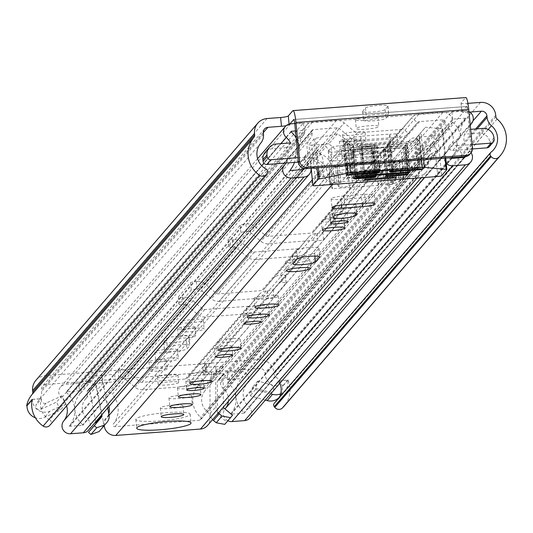 <?xml version="1.0" encoding="UTF-8"?>
<svg xmlns="http://www.w3.org/2000/svg" width="533" height="533" viewBox="0 0 533 533"><rect width="100%" height="100%" fill="white"/><g stroke="black" fill="none" stroke-linecap="round" stroke-linejoin="round"><path stroke-width="0.4" stroke-dasharray="2.67 2" d="M266.92 173.551L50.522 424.328A5.15 5.044 -139.2 0 1 49.889 425.254M366.078 129.193A11.333 1.592 174.5 0 0 378.843 126.381A11.333 1.592 174.5 0 0 369.049 125.741A11.333 1.592 174.5 0 0 356.284 128.553A11.333 1.592 174.5 0 0 366.078 129.193M365.225 120.391A11.333 1.592 174.5 0 0 377.997 117.58A11.333 1.592 174.5 0 0 368.203 116.947A11.333 1.592 174.5 0 0 355.438 119.752A11.333 1.592 174.5 0 0 365.225 120.391M357.623 148.347A8.755 1.233 174.5 0 0 357.696 148.161A8.755 1.233 174.5 0 0 349.501 147.721A8.755 1.233 174.5 0 0 340.34 149.653A8.755 1.233 174.5 0 0 340.267 149.84A8.755 1.233 174.5 0 0 348.462 150.279A8.755 1.233 174.5 0 0 357.623 148.347M356.777 139.553A8.755 1.233 174.5 0 0 356.85 139.366A8.755 1.233 174.5 0 0 348.655 138.92A8.755 1.233 174.5 0 0 339.494 140.859A8.755 1.233 174.5 0 0 339.421 141.045A8.755 1.233 174.5 0 0 347.616 141.485A8.755 1.233 174.5 0 0 356.777 139.553M365.891 141.518A11.333 1.592 174.5 0 0 365.984 141.278A11.333 1.592 174.5 0 0 355.378 140.705A11.333 1.592 174.5 0 0 343.532 143.204A11.333 1.592 174.5 0 0 343.432 143.45A11.333 1.592 174.5 0 0 354.039 144.023A11.333 1.592 174.5 0 0 365.891 141.518M365.045 132.724A11.333 1.592 174.5 0 0 365.138 132.477A11.333 1.592 174.5 0 0 354.532 131.904A11.333 1.592 174.5 0 0 342.679 134.409A11.333 1.592 174.5 0 0 342.586 134.649A11.333 1.592 174.5 0 0 353.192 135.222A11.333 1.592 174.5 0 0 365.045 132.724M204.019 329.108A11.333 1.592 174.5 0 0 204.119 328.868A11.333 1.592 174.5 0 0 193.512 328.295A11.333 1.592 174.5 0 0 181.66 330.793A11.333 1.592 174.5 0 0 181.56 331.04A11.333 1.592 174.5 0 0 192.173 331.606A11.333 1.592 174.5 0 0 204.019 329.108M203.173 320.306A11.333 1.592 174.5 0 0 203.273 320.066A11.333 1.592 174.5 0 0 192.666 319.494A11.333 1.592 174.5 0 0 180.814 321.999A11.333 1.592 174.5 0 0 180.714 322.238A11.333 1.592 174.5 0 0 191.32 322.811A11.333 1.592 174.5 0 0 203.173 320.306M195.751 335.937A8.755 1.233 174.5 0 0 195.824 335.75A8.755 1.233 174.5 0 0 187.629 335.304A8.755 1.233 174.5 0 0 178.475 337.242A8.755 1.233 174.5 0 0 178.395 337.429A8.755 1.233 174.5 0 0 186.597 337.869A8.755 1.233 174.5 0 0 195.751 335.937M194.905 327.135A8.755 1.233 174.5 0 0 194.978 326.949A8.755 1.233 174.5 0 0 186.783 326.509A8.755 1.233 174.5 0 0 177.629 328.441A8.755 1.233 174.5 0 0 177.549 328.628A8.755 1.233 174.5 0 0 185.751 329.074A8.755 1.233 174.5 0 0 194.905 327.135M178.269 358.949A11.333 1.592 174.5 0 0 178.368 358.709A11.333 1.592 174.5 0 0 167.755 358.136A11.333 1.592 174.5 0 0 155.909 360.641A11.333 1.592 174.5 0 0 155.809 360.881A11.333 1.592 174.5 0 0 166.416 361.454A11.333 1.592 174.5 0 0 178.269 358.949M177.422 350.154A11.333 1.592 174.5 0 0 177.516 349.915A11.333 1.592 174.5 0 0 166.909 349.342A11.333 1.592 174.5 0 0 155.063 351.84A11.333 1.592 174.5 0 0 154.963 352.086A11.333 1.592 174.5 0 0 165.57 352.659A11.333 1.592 174.5 0 0 177.422 350.154M167.115 369.129A8.755 1.233 174.5 0 0 167.189 368.936A8.755 1.233 174.5 0 0 158.994 368.496A8.755 1.233 174.5 0 0 149.833 370.428A8.755 1.233 174.5 0 0 149.76 370.615A8.755 1.233 174.5 0 0 157.955 371.061A8.755 1.233 174.5 0 0 167.115 369.129M166.263 360.328A8.755 1.233 174.5 0 0 166.343 360.141A8.755 1.233 174.5 0 0 158.141 359.702A8.755 1.233 174.5 0 0 148.987 361.634A8.755 1.233 174.5 0 0 148.914 361.82A8.755 1.233 174.5 0 0 157.108 362.26A8.755 1.233 174.5 0 0 166.263 360.328M265.367 400.076L250.164 395.779L252.415 387.298L269.431 392.108A3.431 3.365 40.8 0 0 273.202 387.131A17.169 16.816 40.8 0 0 269.551 382.854A12.359 12.106 -139.2 0 1 265.181 374.539L265.034 373.047A5.15 5.044 40.8 0 0 259.464 368.356L46.025 384.473A5.15 5.044 40.8 0 0 41.434 389.936L41.574 391.422A12.359 12.106 -139.2 0 1 38.856 400.276A17.169 16.816 40.8 0 0 36.077 405.033A3.431 3.365 40.8 0 0 40.741 409.377L56.598 402.082L60.436 410.104L44.585 417.399A12.359 12.106 -139.2 0 1 35.378 417.792M270.784 393.807L255.574 389.51L257.825 381.022L274.841 385.832A3.431 3.365 40.8 0 0 278.612 380.862L287.673 380.176A12.359 12.106 -139.2 0 1 280.678 393.834M287.673 380.176L282.263 386.445A12.359 12.106 -139.2 0 1 279.419 397.178M32.426 399.45L41.487 398.764A3.431 3.365 40.8 0 0 46.158 403.101L62.008 395.806L65.852 403.834L49.995 411.123A12.359 12.106 -139.2 0 1 32.426 399.45L32.053 399.883M279.265 397.491A17.169 16.816 -139.2 0 1 277.187 400.53A17.169 16.816 -139.2 0 1 274.762 402.815L491.08 152.098M50.522 424.328L267.333 172.765M266.167 169.081L49.682 419.811A17.169 16.816 -139.2 0 1 41.581 398.657L36.077 405.033M363.579 119.972A11.333 1.592 174.5 0 0 363.479 120.218A11.333 1.592 174.5 0 0 374.086 120.791A11.333 1.592 174.5 0 0 385.939 118.286L388.69 115.095A11.333 1.592 174.5 0 0 388.784 114.855A11.333 1.592 174.5 0 0 378.177 114.282A11.333 1.592 174.5 0 0 366.331 116.787L363.579 119.972L362.733 111.177A11.333 1.592 174.5 0 0 362.633 111.417A11.333 1.592 174.5 0 0 373.24 111.99A11.333 1.592 174.5 0 0 385.093 109.485L387.844 106.3A11.333 1.592 174.5 0 0 387.937 106.06A11.333 1.592 174.5 0 0 377.331 105.487A11.333 1.592 174.5 0 0 365.478 107.986L362.733 111.177M354.318 154.923A11.333 1.592 174.5 0 0 354.418 154.683A11.333 1.592 174.5 0 0 343.812 154.11A11.333 1.592 174.5 0 0 331.959 156.615L329.207 159.8A11.333 1.592 174.5 0 0 329.114 160.047A11.333 1.592 174.5 0 0 339.721 160.613A11.333 1.592 174.5 0 0 351.567 158.114L354.318 154.923L353.472 146.129A11.333 1.592 174.5 0 0 353.572 145.889A11.333 1.592 174.5 0 0 342.966 145.316A11.333 1.592 174.5 0 0 331.113 147.814L328.361 151.006A11.333 1.592 174.5 0 0 328.268 151.245A11.333 1.592 174.5 0 0 338.875 151.818A11.333 1.592 174.5 0 0 350.721 149.313L353.472 146.129M164.59 350.581A11.333 1.592 174.5 0 0 164.49 350.821A11.333 1.592 174.5 0 0 175.097 351.394A11.333 1.592 174.5 0 0 186.95 348.888L189.701 345.704A11.333 1.592 174.5 0 0 189.801 345.457A11.333 1.592 174.5 0 0 179.188 344.884A11.333 1.592 174.5 0 0 167.342 347.389L164.59 350.581L163.744 341.78A11.333 1.592 174.5 0 0 163.644 342.019A11.333 1.592 174.5 0 0 174.251 342.592A11.333 1.592 174.5 0 0 186.104 340.094L188.855 336.903A11.333 1.592 174.5 0 0 188.949 336.663A11.333 1.592 174.5 0 0 178.342 336.09A11.333 1.592 174.5 0 0 166.496 338.595L163.744 341.78M293.83 119.545L466.402 106.52L461.938 111.69L461.092 102.896L465.556 97.719L292.77 110.764M289.093 124.109L289.153 124.735L289.845 123.936M289.153 124.735A6.869 0.966 -5.5 0 1 286.134 125.708M461.092 102.896A6.869 0.966 174.5 0 0 461.032 103.042A6.869 0.966 174.5 0 0 466.968 103.429L467.814 112.223L469.813 112.077M467.814 112.223A6.869 0.966 -5.5 0 1 461.878 111.837A6.869 0.966 -5.5 0 1 461.938 111.69M466.968 103.429L467.927 103.355M282.263 386.445L282.63 386.418A26.09 25.557 40.8 0 0 275.201 376.185A3.431 3.365 -139.2 0 1 273.989 373.873L273.842 372.387A14.078 13.791 40.8 0 0 258.618 359.562L45.178 375.678A14.078 13.791 40.8 0 0 35.858 380.355M273.202 387.131L278.706 380.755A17.169 16.816 -139.2 0 1 279.932 383.2M278.706 380.755L288.133 380.042A26.09 25.557 -139.2 0 1 283.942 406.359M288.133 380.042L282.63 386.418M466.402 106.52A5.15 0.74 85.7 0 1 466.502 106.46A5.15 0.74 85.7 0 1 467.568 110.811L294.782 123.856M472.458 148.021L471.285 149.38L467.568 110.811M471.285 149.38A6.869 6.729 -139.2 0 1 469.706 154.377M32.153 399.37L41.581 398.657M49.769 419.864A2.745 2.692 -139.2 0 1 50.935 423.542M274.295 403.248A2.745 2.692 -139.2 0 1 274.682 402.881M65.852 403.834L60.436 410.104M62.008 395.806L56.598 402.082M257.825 381.022L252.415 387.298M255.574 389.51L250.164 395.779M331.233 198.549A11.333 1.592 174.5 0 0 331.133 198.789A11.333 1.592 174.5 0 0 340.92 199.429L361.587 197.87A11.333 1.592 174.5 0 0 374.353 195.058A11.333 1.592 174.5 0 0 364.565 194.418L343.898 195.977A11.333 1.592 174.5 0 0 331.233 198.549M347.043 212.894A8.755 1.233 174.5 0 0 347.116 212.7A8.755 1.233 174.5 0 0 338.921 212.261A8.755 1.233 174.5 0 0 329.76 214.193A8.755 1.233 174.5 0 0 329.687 214.379A8.755 1.233 174.5 0 0 337.882 214.826A8.755 1.233 174.5 0 0 347.043 212.894M343.852 219.336A11.333 1.592 174.5 0 0 343.952 219.096A11.333 1.592 174.5 0 0 333.345 218.523A11.333 1.592 174.5 0 0 321.492 221.022A11.333 1.592 174.5 0 0 321.399 221.268A11.333 1.592 174.5 0 0 332.006 221.841A11.333 1.592 174.5 0 0 343.852 219.336M309.66 259.884A12.186 1.712 174.5 0 0 309.76 259.624A12.186 1.712 174.5 0 0 298.353 259.011A12.186 1.712 174.5 0 0 285.601 261.703A12.186 1.712 174.5 0 0 285.495 261.963A12.186 1.712 174.5 0 0 296.908 262.576A12.186 1.712 174.5 0 0 309.66 259.884M260.444 313.244A8.755 1.233 174.5 0 0 260.524 313.058A8.755 1.233 174.5 0 0 252.322 312.618A8.755 1.233 174.5 0 0 243.168 314.55A8.755 1.233 174.5 0 0 243.095 314.736A8.755 1.233 174.5 0 0 251.29 315.176A8.755 1.233 174.5 0 0 260.444 313.244M268.712 306.415A11.333 1.592 174.5 0 0 268.812 306.175A11.333 1.592 174.5 0 0 258.205 305.602A11.333 1.592 174.5 0 0 246.353 308.101A11.333 1.592 174.5 0 0 246.259 308.347A11.333 1.592 174.5 0 0 256.866 308.92A11.333 1.592 174.5 0 0 268.712 306.415M278.179 296.368A12.186 1.712 174.5 0 0 278.279 296.108A12.186 1.712 174.5 0 0 266.866 295.489A12.186 1.712 174.5 0 0 254.121 298.18A12.186 1.712 174.5 0 0 254.014 298.447A12.186 1.712 174.5 0 0 265.427 299.06A12.186 1.712 174.5 0 0 278.179 296.368M231.808 346.437A8.755 1.233 174.5 0 0 231.882 346.25A8.755 1.233 174.5 0 0 223.687 345.804A8.755 1.233 174.5 0 0 214.526 347.736A8.755 1.233 174.5 0 0 214.453 347.922A8.755 1.233 174.5 0 0 222.647 348.369A8.755 1.233 174.5 0 0 231.808 346.437M240.077 339.601A11.333 1.592 174.5 0 0 240.17 339.361A11.333 1.592 174.5 0 0 229.563 338.788A11.333 1.592 174.5 0 0 217.717 341.293A11.333 1.592 174.5 0 0 217.617 341.533A11.333 1.592 174.5 0 0 228.224 342.106A11.333 1.592 174.5 0 0 240.077 339.601M203.166 379.623A8.755 1.233 174.5 0 0 203.24 379.436A8.755 1.233 174.5 0 0 195.045 378.996A8.755 1.233 174.5 0 0 185.89 380.928A8.755 1.233 174.5 0 0 185.81 381.115A8.755 1.233 174.5 0 0 194.012 381.555A8.755 1.233 174.5 0 0 203.166 379.623M211.434 372.794A11.333 1.592 174.5 0 0 211.534 372.554A11.333 1.592 174.5 0 0 200.928 371.981A11.333 1.592 174.5 0 0 189.075 374.479A11.333 1.592 174.5 0 0 188.975 374.726A11.333 1.592 174.5 0 0 199.589 375.299A11.333 1.592 174.5 0 0 211.434 372.794M199.982 386.072A11.333 1.592 174.5 0 0 200.075 385.825A11.333 1.592 174.5 0 0 189.468 385.252A11.333 1.592 174.5 0 0 177.622 387.757A11.333 1.592 174.5 0 0 177.522 387.997A11.333 1.592 174.5 0 0 188.129 388.57A11.333 1.592 174.5 0 0 199.982 386.072M191.414 395.999A11.333 1.592 174.5 0 0 191.507 395.759A11.333 1.592 174.5 0 0 180.9 395.186A11.333 1.592 174.5 0 0 169.048 397.691A11.333 1.592 174.5 0 0 168.954 397.931A11.333 1.592 174.5 0 0 179.561 398.504A11.333 1.592 174.5 0 0 191.414 395.999M182.799 405.986A11.333 1.592 174.5 0 0 182.892 405.74A11.333 1.592 174.5 0 0 172.286 405.167A11.333 1.592 174.5 0 0 160.433 407.672A11.333 1.592 174.5 0 0 160.34 407.912A11.333 1.592 174.5 0 0 170.946 408.485A11.333 1.592 174.5 0 0 182.799 405.986M189.935 414.774A27.296 3.831 174.5 0 0 190.174 414.194A27.296 3.831 174.5 0 0 164.617 412.815A27.296 3.831 174.5 0 0 136.068 418.845A27.296 3.831 174.5 0 0 135.835 419.424A27.296 3.831 174.5 0 0 161.386 420.81A27.296 3.831 174.5 0 0 189.935 414.774M409.77 140.299L196.031 387.991A5.15 5.044 -139.2 0 1 203.806 386.938L417.539 139.24A5.15 5.044 -139.2 0 0 409.77 140.299A23.519 23.039 40.8 0 0 414.328 169.621L414.554 169.361A16.083 15.75 40.8 0 1 417.745 154.95A16.083 15.75 40.8 0 1 422.223 151.385L426.733 146.155A16.083 15.75 40.8 0 0 422.256 149.72A16.083 15.75 40.8 0 0 419.065 164.131L414.554 169.361L423.522 168.928L414.328 169.621L200.588 417.312A1.719 1.679 -139.2 0 1 199.622 420.251L114.928 426.647A1.719 1.679 -139.2 0 1 113.409 423.895A23.519 23.039 40.8 0 0 112.296 394.313L326.029 146.622A23.519 23.039 40.8 0 1 327.149 176.203L113.409 423.895M318.341 174.917A6.869 6.729 -139.2 0 0 313.657 167.715L306.788 165.363L309.506 157.022L316.375 159.374A16.083 15.75 -139.2 0 1 327.369 175.943L318.174 176.636L322.685 171.406L322.851 169.694A6.869 6.729 -139.2 0 0 318.168 162.485L311.299 160.133L314.017 151.798L320.886 154.15A16.083 15.75 -139.2 0 1 331.879 170.713L327.149 176.203L317.948 176.896L318.341 174.917L322.851 169.694M203.806 386.938L205.092 388.097A1.719 1.679 -139.2 0 1 205.245 390.496A14.591 14.291 40.8 0 0 206.471 410.843A10.64 10.427 -139.2 0 1 207.517 425.514M417.539 139.24L418.831 140.406A1.719 1.679 -139.2 0 1 418.978 142.797A14.591 14.291 40.8 0 0 420.204 163.145A10.64 10.427 -139.2 0 1 423.522 168.928M104.248 425.587A10.64 10.427 -139.2 0 1 106.38 418.398A14.591 14.291 40.8 0 0 108.805 413.601M108.979 406.466A14.591 14.291 40.8 0 0 103.695 398.164A1.719 1.679 -139.2 0 1 103.389 395.779L104.435 394.44A5.15 5.044 -139.2 0 1 112.296 394.313M317.948 176.896A10.64 10.427 -139.2 0 1 320.113 170.707A14.591 14.291 40.8 0 0 317.435 150.466A1.719 1.679 -139.2 0 1 317.122 148.081L318.168 146.742A5.15 5.044 -139.2 0 1 326.029 146.622M196.031 387.991A23.519 23.039 40.8 0 0 200.588 417.312M431.004 153.964L437.327 150.619L432.816 155.849L426.493 159.194L431.004 153.964A6.869 6.729 40.8 0 0 427.766 161.772L428.259 163.438A10.64 10.427 -139.2 0 1 418.938 175.863L334.244 182.259A10.64 10.427 -139.2 0 1 322.685 171.406M437.327 150.619L433.049 142.811L426.733 146.155M419.065 164.131A1.719 1.679 -139.2 0 1 418.092 167.069L333.398 173.465A1.719 1.679 -139.2 0 1 331.879 170.713M428.259 163.438L423.748 168.661L423.255 166.996L427.766 161.772M333.605 206.991L332.292 208.51A11.333 1.592 174.5 0 0 332.199 208.749A11.333 1.592 174.5 0 0 342.806 209.322A11.333 1.592 174.5 0 0 354.658 206.817L355.964 205.305A11.333 1.592 174.5 0 0 356.064 205.058A11.333 1.592 174.5 0 0 345.451 204.485A11.333 1.592 174.5 0 0 333.605 206.991L334.451 215.792M296.441 250.057L292.244 254.921A11.333 1.592 174.5 0 0 292.151 255.16A11.333 1.592 174.5 0 0 302.757 255.733A11.333 1.592 174.5 0 0 314.603 253.235L318.801 248.371A11.333 1.592 174.5 0 0 318.901 248.131A11.333 1.592 174.5 0 0 308.287 247.559A11.333 1.592 174.5 0 0 296.441 250.057L297.287 258.858M306.788 165.363L311.299 160.133M309.506 157.022L314.017 151.798M426.493 159.194A6.869 6.729 40.8 0 0 423.255 166.996M422.223 151.385L428.539 148.034L433.049 142.811M432.816 155.849L428.539 148.034M374.932 152.385A7.722 1.086 174.5 0 0 374.999 152.218A7.722 1.086 174.5 0 0 367.77 151.825A7.722 1.086 174.5 0 0 359.688 153.537A7.722 1.086 174.5 0 0 359.622 153.697A7.722 1.086 174.5 0 0 366.857 154.09A7.722 1.086 174.5 0 0 374.932 152.385M374.219 144.943A7.722 1.086 174.5 0 0 374.286 144.776A7.722 1.086 174.5 0 0 367.05 144.383A7.722 1.086 174.5 0 0 358.969 146.089A7.722 1.086 174.5 0 0 358.902 146.255A7.722 1.086 174.5 0 0 366.138 146.648A7.722 1.086 174.5 0 0 374.219 144.943M169.094 374.393A10.3 1.446 -5.5 0 1 177.995 374.972A10.3 1.446 -5.5 0 1 166.389 377.531A10.3 1.446 -5.5 0 1 157.488 376.951A10.3 1.446 -5.5 0 1 169.094 374.393M169.814 381.841A10.3 1.446 -5.5 0 1 178.708 382.421A10.3 1.446 -5.5 0 1 167.109 384.973A10.3 1.446 -5.5 0 1 158.208 384.393A10.3 1.446 -5.5 0 1 169.814 381.841M219.03 301.312L262.396 298.034A10.64 10.427 40.8 0 0 269.525 294.403L278.493 283.743A3.091 3.025 -139.2 0 1 280.565 282.69L281.724 282.603A5.15 0.726 -5.5 0 1 286.174 282.896A5.15 0.726 -5.5 0 1 286.128 283.003L273.955 297.114A5.15 0.726 -5.5 0 1 268.192 298.287L267.033 298.373A3.091 3.025 40.8 0 0 264.961 299.426L255.993 310.086A10.64 10.427 -139.2 0 1 248.864 313.717L205.498 316.988A10.64 10.427 -139.2 0 1 197.776 314.477L186.903 305.322A3.091 3.025 40.8 0 0 184.658 304.59L183.499 304.676A5.15 0.726 -5.5 0 1 179.048 304.39A5.15 0.726 -5.5 0 1 179.088 304.276L191.267 290.165A5.15 0.726 -5.5 0 1 197.023 288.999L198.189 288.913A3.091 3.025 -139.2 0 1 200.428 289.639L211.308 298.8A10.64 10.427 40.8 0 0 219.03 301.312L255.107 259.498A10.64 10.427 -139.2 0 1 247.385 256.986L236.512 247.825A3.091 3.025 40.8 0 0 234.267 247.099L233.108 247.185A5.15 0.726 -5.5 0 1 228.657 246.892A5.15 0.726 -5.5 0 1 228.704 246.786L240.876 232.674A5.15 0.726 -5.5 0 1 246.639 231.502L247.798 231.415A3.091 3.025 -139.2 0 1 250.044 232.148L260.917 241.302A10.64 10.427 40.8 0 0 268.639 243.814L312.005 240.543A10.64 10.427 40.8 0 0 319.134 236.912L328.101 226.252A3.091 3.025 -139.2 0 1 330.174 225.199L331.333 225.106A5.15 0.726 -5.5 0 1 335.783 225.399A5.15 0.726 -5.5 0 1 335.743 225.512L323.564 239.623A5.15 0.726 -5.5 0 1 317.808 240.789L316.642 240.876A3.091 3.025 40.8 0 0 314.57 241.929L305.609 252.589A10.64 10.427 -139.2 0 1 298.473 256.22L255.107 259.498M95.733 421.816L90.017 390.949L95.787 384.26A1.033 1.006 40.8 0 0 94.687 383.407L115.414 381.741L118.792 377.824L121.877 377.351A3.091 3.025 -139.2 0 1 124.116 378.077L134.996 387.238A10.64 10.427 40.8 0 0 142.717 389.75L186.084 386.472A10.64 10.427 40.8 0 0 193.213 382.841L202.18 372.181A3.091 3.025 -139.2 0 1 204.252 371.128L206.897 371.135L203.499 375.092L216.285 374.226L215.658 366.677L202.78 367.65L206.178 363.693L203.533 363.686A10.64 10.427 -139.2 0 0 196.404 367.317L187.436 377.977A3.091 3.025 40.8 0 1 185.364 379.03L141.998 382.301A3.091 3.025 40.8 0 1 139.759 381.575L128.879 372.414A10.64 10.427 -139.2 0 0 121.158 369.902L118.079 370.382L114.695 374.299L93.968 375.965L88.198 382.654L87.685 382.694A8.928 8.741 40.8 0 0 79.723 392.155L79.883 393.834A0.346 0.333 -139.2 0 1 79.803 394.087A21.8 21.353 40.8 0 0 82.755 424.754A0.346 0.333 -139.2 0 1 82.575 425.354L69.863 426.313A0.346 0.333 -139.2 0 1 69.563 425.76A24.378 23.878 40.8 0 0 66.345 392.381A0.346 0.333 -139.2 0 1 66.538 391.788L79.377 390.816L78.664 383.374L303.45 122.87L304.163 130.319L79.377 390.816M452.59 119.112L451.871 111.663L227.091 372.167L227.804 379.609L452.59 119.112L465.436 118.139A0.346 0.333 -139.2 0 1 465.735 118.692A24.378 23.878 40.8 0 0 460.705 136.914L460.685 136.914A21.8 21.353 40.8 0 0 452.797 122.39A0.346 0.333 -139.2 0 1 452.67 122.157L452.51 120.478A8.928 8.741 40.8 0 0 442.856 112.343L418.845 114.162A10.64 10.427 40.8 0 0 411.716 117.793L402.748 128.446A3.091 3.025 -139.2 0 1 402.728 128.48A3.091 3.025 -139.2 0 1 400.683 129.506L357.317 132.777A3.091 3.025 -139.2 0 1 355.071 132.051L344.198 122.89A10.64 10.427 40.8 0 0 336.476 120.378L247.085 223.973L245.92 224.06A5.15 0.726 174.5 0 0 240.163 225.226L227.984 239.344A5.15 0.726 174.5 0 0 227.944 239.45A5.15 0.726 174.5 0 0 232.388 239.743L233.554 239.65L197.47 281.464A10.64 10.427 -139.2 0 1 205.192 283.976L216.072 293.137A3.091 3.025 40.8 0 0 218.31 293.87L261.676 290.592A3.091 3.025 40.8 0 0 263.748 289.539L272.716 278.879A10.64 10.427 -139.2 0 1 279.845 275.248L281.011 275.161L281.724 282.603M317.808 240.789L317.088 233.347L315.929 233.434A10.64 10.427 40.8 0 0 308.88 236.972A10.64 10.427 40.8 0 0 308.794 237.065L299.826 247.725A3.091 3.025 -139.2 0 1 297.76 248.778L254.394 252.056A3.091 3.025 -139.2 0 1 252.149 251.323L241.276 242.162A10.64 10.427 40.8 0 0 233.554 239.65M268.192 298.287L267.479 290.838L266.313 290.925A10.64 10.427 40.8 0 0 259.185 294.562L250.217 305.216A3.091 3.025 -139.2 0 1 248.145 306.275L204.779 309.546A3.091 3.025 -139.2 0 1 202.54 308.82L191.667 299.659A10.64 10.427 40.8 0 0 183.938 297.147L121.158 369.902M228.45 401.249A14.251 13.958 40.8 0 0 223.3 388.604A7.895 7.735 -139.2 0 1 220.435 383.22L220.269 381.541A1.372 1.346 40.8 0 0 218.783 380.289L218.27 380.329L224.047 373.64L216.285 374.226M453.103 141.671A3.431 3.365 40.8 0 0 456.774 145.729L452.717 150.433A3.431 3.365 -139.2 0 1 449.039 146.375L453.103 141.671A14.251 13.958 40.8 0 0 448.086 128.1A7.895 7.735 -139.2 0 1 445.222 122.723L445.055 121.044A1.372 1.346 40.8 0 0 443.569 119.792L419.564 121.604A3.091 3.025 40.8 0 0 417.492 122.657L408.525 133.317A10.64 10.427 -139.2 0 1 401.396 136.948L358.029 140.226A10.64 10.427 -139.2 0 1 350.308 137.714L339.434 128.553A3.091 3.025 40.8 0 0 337.189 127.82L313.184 129.632A1.372 1.346 40.8 0 0 311.958 131.091L312.125 132.77A7.895 7.735 -139.2 0 1 310.319 138.5A14.251 13.958 40.8 0 0 307.974 152.631L303.917 157.335A3.431 3.365 -139.2 0 1 301.072 161.885L305.129 157.182A3.431 3.365 40.8 0 0 307.974 152.631M267.479 290.838A5.15 0.726 174.5 0 0 273.236 289.672L285.415 275.561A5.15 0.726 174.5 0 0 285.455 275.448A5.15 0.726 174.5 0 0 281.011 275.161M215.565 366.784L223.327 366.198A8.581 8.408 40.8 0 0 215.632 374.552L215.912 406.706A9.268 9.081 40.8 0 0 218.377 412.928M227.804 379.609L240.649 378.643A0.346 0.333 -139.2 0 1 240.949 379.196A24.378 23.878 40.8 0 0 244.161 412.575A0.346 0.333 -139.2 0 1 243.974 413.168L231.255 414.128A0.346 0.333 -139.2 0 1 230.962 413.561A21.8 21.353 40.8 0 0 228.011 382.894A0.346 0.333 -139.2 0 1 227.884 382.661L227.724 380.982A8.928 8.741 40.8 0 0 218.07 372.847L217.557 372.887L223.327 366.198M317.088 233.347A5.15 0.726 174.5 0 0 322.845 232.175L335.024 218.064A5.15 0.726 174.5 0 0 335.07 217.957A5.15 0.726 174.5 0 0 330.62 217.664L329.454 217.75A10.64 10.427 -139.2 0 0 322.325 221.388L313.357 232.042A3.091 3.025 40.8 0 1 313.337 232.075A3.091 3.025 40.8 0 1 311.292 233.101L267.926 236.372A3.091 3.025 40.8 0 1 265.681 235.646L254.807 226.485A10.64 10.427 -139.2 0 0 247.085 223.973M94.687 383.407L88.911 390.096L88.398 390.136A1.372 1.346 40.8 0 0 87.172 391.595L87.339 393.274A7.895 7.735 -139.2 0 1 85.54 399.004A14.251 13.958 40.8 0 0 87.465 419.045A7.895 7.735 -139.2 0 1 88.525 430.171M336.476 120.378L312.471 122.19A8.928 8.741 40.8 0 0 304.51 131.651L304.669 133.337A0.346 0.333 -139.2 0 1 304.59 133.583A21.8 21.353 40.8 0 0 299.593 149.08L299.566 149.08A24.378 23.878 40.8 0 0 296.135 137.86M197.47 281.464L196.311 281.557A5.15 0.726 174.5 0 0 190.554 282.723L178.375 296.834A5.15 0.726 174.5 0 0 178.328 296.948A5.15 0.726 174.5 0 0 182.779 297.234L183.938 297.147M373.86 160.966L381.148 160.42L385.612 155.243L342.246 158.514L337.782 163.691L373.64 161.226L372.92 153.784A9.268 1.333 85.7 0 1 373.1 153.677A9.268 1.333 85.7 0 1 373.16 153.677A9.268 1.333 85.7 0 1 375.019 161.506L376.385 175.717L375.392 176.869L374.026 162.658L345.231 164.83L344.838 163.404M400.683 129.506L384.893 147.801L341.526 151.072L337.063 156.249L372.92 153.784M373.147 153.524L380.429 152.971L381.148 160.42L312.005 240.543M360.948 136.461L361.127 136.255A8.928 1.286 -94.3 0 0 360.954 136.568L353.659 137.014L349.195 142.184L392.561 138.913L393.281 146.355L397.745 141.185L354.378 144.456L349.915 149.633L393.281 146.355L385.612 155.243L384.893 147.801L311.292 233.101M390.462 141.731L389.923 134.076L361.127 136.255M361.84 143.697L361.794 145.262L390.589 143.084L393.227 170.493L392.235 171.646L389.596 144.236A8.928 1.286 85.7 0 1 389.75 134.396A8.928 1.286 85.7 0 1 389.923 134.076M401.396 136.948L397.745 141.185L397.025 133.736L389.743 134.289M361.66 143.903L360.954 136.568A8.928 1.286 -94.3 0 0 360.801 146.408L363.439 173.818L364.432 172.665L361.794 145.262M357.317 132.777L353.659 137.014L354.378 144.456L358.029 140.226M345.064 163.138L344.345 155.696M345.231 164.83L346.597 179.041L347.589 177.895L346.217 163.684A9.268 1.333 -94.3 0 0 344.365 155.856A9.268 1.333 -94.3 0 0 344.305 155.849A9.268 1.333 -94.3 0 0 344.125 155.956M267.926 236.372L337.063 156.249L337.782 163.691L268.639 243.814M227.091 372.167L239.93 371.195A7.895 7.735 -139.2 0 1 246.806 383.96A16.823 16.476 40.8 0 0 249.024 406.999A7.895 7.735 -139.2 0 1 249.917 417.985M471.112 152.731A7.895 7.735 40.8 0 0 469.753 151.199A16.823 16.476 -139.2 0 1 467.874 149.287A16.823 16.476 -139.2 0 1 464.456 134.209L468.52 129.506A16.823 16.476 40.8 0 1 470.273 125.348M452.717 150.433L455.842 150.199A21.8 21.353 -139.2 0 1 451.771 157.675M449.039 146.375A14.251 13.958 -139.2 0 1 445.961 152.851A7.895 7.735 40.8 0 0 446.254 163.225M464.789 156.689A24.378 23.878 -139.2 0 1 459.393 149.933L472.485 148.94M66.612 405.873A16.823 16.476 40.8 0 0 61.482 397.958A7.895 7.735 -139.2 0 1 65.819 384.346L78.664 383.374M290.458 142.951L286.394 147.654A16.823 16.476 -139.2 0 1 285.908 163.031M311.025 168.301A7.895 7.735 40.8 0 0 308.194 163.251A14.251 13.958 -139.2 0 1 303.917 157.335M298.467 162.079L301.072 161.885M302.418 168.022A21.8 21.353 -139.2 0 1 298.66 163.384M224.739 424.355L226.758 421.963L218.244 414.794A1.719 1.679 -139.2 0 1 217.624 413.488L217.351 381.335A1.033 1.006 -139.2 0 1 218.27 380.329M212.607 419.618A9.268 9.081 -139.2 0 1 210.135 413.395L209.862 381.248A8.581 8.408 -139.2 0 1 217.557 372.887M224.047 373.64A1.033 1.006 40.8 0 0 223.12 374.646L223.4 406.792A1.719 1.679 40.8 0 0 223.427 407.079M216.371 374.119L215.658 366.677M102.449 382.821L102.223 380.449A8.581 8.408 40.8 0 1 103.149 383.047L107.753 407.892M95.787 384.26L101.503 415.127M109.025 414.781L103.249 421.47L97.379 389.736A8.581 8.408 -139.2 0 0 88.198 382.654M93.968 375.965A8.581 8.408 40.8 0 1 102.223 380.449L101.73 375.379M102.536 382.714L101.823 375.272M451.871 111.663L464.716 110.697A7.895 7.735 -139.2 0 1 468.947 111.557M456.774 145.729L472.125 144.57M470.659 129.346L468.52 129.506M298.047 157.715L305.129 157.182M295.469 130.971L304.163 130.319M294.749 123.529L303.45 122.87M227.844 420.757A7.895 7.735 -139.2 0 1 224.999 408.931M460.685 136.914L456.628 141.618A21.8 21.353 -139.2 0 1 455.842 150.199L459.393 149.933A24.378 23.878 -139.2 0 1 456.648 141.618L460.705 136.914M297.947 162.119A21.8 21.353 40.8 0 1 295.535 153.784L299.593 149.08L295.509 153.784A24.378 23.878 -139.2 0 1 294.396 162.392M115.414 381.741L114.695 374.299M203.499 375.092L202.78 367.65M88.911 390.096A1.033 1.006 -139.2 0 1 90.017 390.949M103.249 421.47A9.268 9.081 -139.2 0 1 101.303 428.925L99.051 431.603M232.528 415.274L226.758 421.963M286.394 147.654L272.096 148.734A10.3 10.087 40.8 0 0 265.274 152.158M494.124 139.499L490.067 144.203L489.9 142.518A10.3 10.087 40.8 0 0 478.761 133.13L464.456 134.209M490.067 144.203A3.431 3.365 -139.2 0 1 489.274 146.702M341.526 151.072L342.246 158.514L349.915 149.633L349.195 142.184L341.526 151.072M373.64 161.226L374.026 162.658M347.589 177.895L376.385 175.717M346.597 179.041L375.392 176.869M390.589 143.084L390.642 141.525M392.235 171.646L363.439 173.818M393.227 170.493L364.432 172.665M368.043 172.799A8.068 1.133 174.5 0 0 377.131 170.793A8.068 1.133 174.5 0 0 370.162 170.34A8.068 1.133 174.5 0 0 361.074 172.346A8.068 1.133 174.5 0 0 368.043 172.799M369.182 160.193A8.068 1.133 -5.5 0 1 376.158 160.646A8.068 1.133 -5.5 0 1 367.064 162.645A8.068 1.133 -5.5 0 1 360.095 162.192A8.068 1.133 -5.5 0 1 369.182 160.193M367.95 180.427A13.731 1.925 174.5 0 0 383.427 177.023A13.731 1.925 174.5 0 0 371.561 176.243A13.731 1.925 174.5 0 0 356.084 179.654A13.731 1.925 174.5 0 0 367.95 180.427M367.297 173.658A13.731 1.925 174.5 0 0 382.774 170.254A13.731 1.925 174.5 0 0 370.908 169.481A13.731 1.925 174.5 0 0 355.431 172.885A13.731 1.925 174.5 0 0 367.297 173.658M379.816 171.999L377.251 145.336L376.798 145.862L379.309 171.912M346.97 174.864L343.678 140.652L347.842 143.257L350.814 174.084M349.681 165.383L347.269 140.392L337.402 133.883L315.496 138.327A3.431 0.48 174.5 0 0 314.184 138.773L308.96 144.829A3.431 0.48 174.5 0 0 308.927 144.903A3.431 0.48 174.5 0 0 311.898 145.096L315.803 185.697M389.536 171.826L386.965 145.096L387.411 144.57L389.989 171.3M419.318 168.914L416.353 138.087L418.965 134.969L422.256 169.181M420.61 169.028L417.499 136.701L404.367 152.085L416.919 137.161L433.862 135.882A3.431 0.48 174.5 0 0 437.7 135.109L442.923 129.053A3.431 0.48 174.5 0 0 442.956 128.979A3.431 0.48 174.5 0 0 442.25 128.753L425.494 127.234L412.709 142.418L387.411 144.57M375.985 176.443L373.42 149.78L372.967 150.306L375.472 176.35M353.519 178.695L350.947 151.965L351.394 151.445L353.972 178.175M408.171 174.011L405.6 147.348L405.153 147.874L407.658 173.925M385.705 176.27L383.127 149.533L383.58 149.013L386.152 175.743M409.97 171.919L407.405 145.262L406.952 145.782L409.464 171.833M355.324 176.603L352.746 149.873L353.199 149.353L355.771 176.083M343.678 140.652L342.959 140.432L344.604 142.204L347.736 174.711M337.402 133.883L328.834 143.817L344.065 156.642L351.5 148.014L376.798 145.862M377.251 145.336L352.406 146.968L353.532 145.662L413.841 141.112M352.073 173.918L349.222 144.29L347.842 143.257M416.353 138.087L415.334 139.293L418.192 168.928M386.965 145.096L411.809 143.464M417.499 136.701L419.271 134.602L422.609 169.294M328.834 143.817L311.898 145.096M334.711 174.444L335.09 178.395L329.994 184.471L329.927 185.191L332.272 188.742L393.254 184.138L403.641 178.562A3.431 0.48 174.5 0 0 403.827 178.382A3.431 0.48 174.5 0 0 400.863 178.189L395.04 178.415L402.948 169.234L401.316 152.318L393.407 161.499L399.23 161.266A3.431 0.48 -5.5 0 1 402.195 161.459A3.431 0.48 -5.5 0 1 402.015 161.646L392.075 166.696L389.823 169.307A6.869 0.966 -5.5 0 1 382.141 170.866L334.711 174.444A6.869 0.966 -5.5 0 1 328.781 174.058A6.869 0.966 -5.5 0 1 328.841 173.911L331.093 171.3L329.101 167.149A3.431 0.48 -5.5 0 1 329.094 167.122A3.431 0.48 -5.5 0 1 332.958 166.269L339.221 165.556L347.11 156.409L344.065 156.642M347.11 156.409L348.742 173.325L340.847 182.473L334.591 183.192A3.431 0.48 174.5 0 0 330.72 184.045A3.431 0.48 174.5 0 0 330.726 184.065L332.725 188.216L331.093 171.3M402.948 169.234L348.742 173.325M404.367 152.085L401.316 152.318M350.947 151.965L372.967 150.306M373.42 149.78L351.394 151.445M383.127 149.533L405.153 147.874M405.6 147.348L383.58 149.013M352.746 149.873L406.952 145.782M407.405 145.262L353.199 149.353M351.5 148.014L344.604 142.204M349.222 144.29L352.406 146.968M347.269 140.392L353.532 145.662M412.709 142.418L415.334 139.293M394.84 162.578L386.598 166.622L376.438 167.389L379.589 163.731L394.84 162.578L396.465 179.494L381.222 180.647L378.064 184.305L388.231 183.539L396.465 179.494M335.55 167.056L350.794 165.903L347.636 169.561L337.476 170.327L335.55 167.056L337.176 183.972L339.101 187.25L349.268 186.477L352.426 182.819L337.176 183.972M362.687 152.398L390.975 150.259L389.983 151.412L361.694 153.551L362.687 152.398L365.258 179.128M416.919 137.161L425.494 127.234M332.725 188.216L332.272 188.742M328.841 173.911L329.927 185.191L329.994 184.471L389.936 179.941L390.909 180.587L393.254 184.138M389.936 179.941L382.527 174.811L382.141 170.866M393.707 183.612L392.075 166.696M390.975 150.259L393.547 176.996M389.983 151.412L392.455 177.076M361.694 153.551L364.266 180.281M350.794 165.903L352.426 182.819M347.636 169.561L349.268 186.477M337.476 170.327L339.101 187.25M386.598 166.622L388.231 183.539M376.438 167.389L378.064 184.305M379.589 163.731L381.222 180.647M367.523 173.398A12.019 1.686 174.5 0 0 381.062 170.42A12.019 1.686 174.5 0 0 370.682 169.741A12.019 1.686 174.5 0 0 357.143 172.719A12.019 1.686 174.5 0 0 367.523 173.398M367.95 177.795A12.019 1.686 174.5 0 0 381.488 174.817A12.019 1.686 174.5 0 0 371.108 174.138A12.019 1.686 174.5 0 0 357.563 177.123A12.019 1.686 174.5 0 0 367.95 177.795M365.918 148.927A6.869 0.966 174.5 0 0 373.66 147.228A6.869 0.966 174.5 0 0 367.723 146.841A6.869 0.966 174.5 0 0 359.988 148.54A6.869 0.966 174.5 0 0 365.918 148.927M368.203 172.612A6.869 0.966 174.5 0 0 375.938 170.913A6.869 0.966 174.5 0 0 370.002 170.527A6.869 0.966 174.5 0 0 362.267 172.226A6.869 0.966 174.5 0 0 368.203 172.612M368.476 157.248A5.15 0.726 174.5 0 0 362.673 158.528A5.15 0.726 174.5 0 0 367.124 158.821A5.15 0.726 174.5 0 0 372.927 157.541A5.15 0.726 174.5 0 0 368.476 157.248M367.497 147.101A5.15 0.726 174.5 0 0 361.694 148.381A5.15 0.726 174.5 0 0 366.144 148.667A5.15 0.726 174.5 0 0 371.947 147.388A5.15 0.726 174.5 0 0 367.497 147.101M274.841 385.832L269.431 392.108M49.995 411.123L44.585 417.399M491.16 152.038L274.762 402.815M266.08 169.034L49.682 419.811M263.322 132.65L46.025 384.473M472.931 120.971L259.464 368.356M480.519 102.403L258.618 359.562M267.08 118.519L45.178 375.678M488.188 129.479L269.551 382.854M477.182 128.853L265.181 374.539M475.656 128.966L265.034 373.047M260.757 143.117L38.856 400.276M263.475 134.263L41.574 391.422M263.329 132.777L41.434 389.936M497.102 119.026L275.201 376.185M495.89 116.714L273.989 373.873M495.743 115.228L273.842 372.387M46.158 403.101L40.741 409.377M186.104 340.094L186.95 348.888M166.496 338.595L167.342 347.389M188.855 336.903L189.701 345.704M331.113 147.814L331.959 156.615M350.721 149.313L351.567 158.114M328.361 151.006L329.207 159.8M385.093 109.485L385.939 118.286M365.478 107.986L366.331 116.787M387.844 106.3L388.69 115.095M340.92 199.429L341.466 205.092M420.204 163.145L206.471 410.843M418.978 142.797L205.245 390.496M317.435 150.466L103.695 398.164M320.113 170.707L312.285 179.774M109.098 415.247L106.38 418.398M103.389 395.779L317.122 148.081M318.168 146.742L104.435 394.44M418.831 140.406L205.092 388.097M334.244 182.259L332.359 184.445M418.938 175.863L417.053 178.055M333.398 173.465L114.928 426.647M418.092 167.069L199.622 420.251M313.657 167.715L318.168 162.485M316.375 159.374L320.886 154.15M314.603 253.235L314.883 256.093M292.244 254.921L293.09 263.715M318.801 248.371L319.6 256.706M354.658 206.817L355.271 213.207M332.292 208.51L333.145 217.304M355.964 205.305L356.764 213.64M343.898 195.977L344.744 204.772M364.565 194.418L365.411 203.213M361.587 197.87L362.127 203.459M298.473 256.22L262.396 298.034M248.864 313.717L186.084 386.472M205.498 316.988L142.717 389.75M254.394 252.056L218.31 293.87M297.76 248.778L261.676 290.592M248.145 306.275L185.364 379.03M204.779 309.546L141.998 382.301M316.642 240.876L280.565 282.69M267.033 298.373L204.252 371.128M443.569 119.792L218.783 380.289M419.564 121.604L330.174 225.199M266.313 290.925L203.533 363.686M442.856 112.343L218.07 372.847M418.845 114.162L329.454 217.75M315.929 233.434L279.845 275.248M234.267 247.099L198.189 288.913M337.189 127.82L247.798 231.415M313.184 129.632L88.398 390.136M184.658 304.59L121.877 377.351M312.471 122.19L87.685 382.694M314.57 241.929L278.493 283.743M264.961 299.426L202.18 372.181M305.609 252.589L269.525 294.403M255.993 310.086L193.213 382.841M236.512 247.825L200.428 289.639M186.903 305.322L124.116 378.077M247.385 256.986L211.308 298.8M197.776 314.477L134.996 387.238M308.794 237.065L272.716 278.879M259.185 294.562L196.404 367.317M299.826 247.725L263.748 289.539L299.806 247.752M250.217 305.216L187.436 377.977M241.276 242.162L205.192 283.976M191.667 299.659L128.879 372.414M252.149 251.323L216.072 293.137M202.54 308.82L139.759 381.575M322.325 221.388L411.716 117.793L417.492 122.657L328.101 226.252M313.357 232.042L402.748 128.446L408.525 133.317L319.134 236.912M254.807 226.485L344.198 122.89L250.044 232.148M265.681 235.646L350.308 137.714L260.917 241.302M471.592 123.463L246.806 383.96M469.753 151.199L249.024 406.999M280.904 143.67L263.948 163.325M261.803 165.803L61.482 397.958M210.135 413.395L215.912 406.706M209.862 381.248L215.632 374.552M217.624 413.488L223.4 406.792M223.12 374.646L217.351 381.335M103.149 383.047L97.379 389.736M464.716 110.697L239.93 371.195M445.961 152.851L424.708 177.476M448.086 128.1L223.3 388.604M445.222 122.723L220.435 383.22M445.055 121.044L220.269 381.541M290.605 123.843L65.819 384.346M308.194 163.251L87.465 419.045M310.319 138.5L85.54 399.004M312.125 132.77L87.339 393.274M311.958 131.091L87.172 391.595M465.436 118.139L240.649 378.643M465.735 118.692L240.949 379.196M464.356 157.395L244.161 412.575M464.703 157.368L243.974 413.168M451.984 158.328L231.255 414.128M451.691 157.768L230.962 413.561M452.797 122.39L228.011 382.894M452.67 122.157L227.884 382.661M452.51 120.478L227.724 380.982M291.131 131.878L66.345 392.381M291.018 131.644L66.538 391.788M290.285 169.96L69.563 425.76M290.585 170.513L69.863 426.313M302.944 169.581L82.755 424.754M303.304 169.554L82.575 425.354M304.59 133.583L79.803 394.087M304.669 133.337L79.883 393.834M304.51 131.651L79.723 392.155M120.711 377.437L119.998 369.989M205.412 371.041L204.699 363.593M118.792 377.824L118.079 370.382M206.884 371.175L206.164 363.733M107.08 422.236L101.303 428.925M224.02 408.105L218.244 414.794M276.154 144.03L272.096 148.734M493.958 137.807L489.9 142.518M482.818 128.426L478.761 133.13M346.217 163.684L375.019 161.506M389.596 144.236L360.801 146.408M246.639 231.502L245.92 224.06M330.62 217.664L331.333 225.106M232.388 239.743L233.108 247.185M228.704 246.786L227.984 239.344M240.163 225.226L240.876 232.674M335.743 225.512L335.024 218.064M322.845 232.175L323.564 239.623M197.023 288.999L196.311 281.557M182.779 297.234L183.499 304.676M190.554 282.723L191.267 290.165M179.088 304.276L178.375 296.834M273.236 289.672L273.955 297.114M286.128 283.003L285.415 275.561M314.184 138.773L316.982 167.848M318.328 167.748L315.496 138.327M442.25 128.753L445.082 158.174M445.728 158.128L442.923 129.053M311.219 168.288L308.96 144.829M437.7 135.109L441.61 175.71M437.773 176.49L433.862 135.882M377.357 172.012L374.879 146.249M375.785 145.203L378.357 171.932M344.511 138.333L347.136 165.57M418.998 134.976L421.41 159.967M423.655 159.793L421.03 132.55M391.908 170.913L389.337 144.183M388.43 145.229L390.916 171.026M352.413 152.098L354.898 177.902M373.526 176.456L371.048 150.692M371.947 149.646L374.519 176.376M355.891 177.782L353.312 151.052M384.599 149.666L387.085 175.47M405.713 174.024L403.234 148.261M404.134 147.215L406.706 173.945M388.077 175.357L385.499 148.627M354.218 150.006L356.704 175.81M407.518 171.932L405.033 146.169M405.939 145.129L408.511 171.859M357.69 175.697L355.118 148.96M340.847 182.473L339.221 165.556M334.591 183.192L332.958 166.269M329.101 167.149L330.726 184.065L329.094 167.122M382.527 174.811L335.09 178.395M389.823 169.307L390.909 180.587M403.641 178.562L402.015 161.646M399.23 161.266L400.863 178.189M393.427 161.466L395.053 178.382M338.928 182.866L337.296 165.943M396.525 178.515L394.893 161.599M377.997 117.58L378.843 126.381M356.85 139.366L357.696 148.161M365.138 132.477L365.984 141.278M203.273 320.066L204.119 328.868M194.978 326.949L195.824 335.75M177.516 349.915L178.368 358.709M166.343 360.141L167.189 368.936M285.068 390.649L279.658 396.918M493.578 149.746L277.187 400.53M264.515 129.033L42.613 386.185M466.502 106.46L293.723 119.505M461.032 103.042L461.878 111.837M278.306 384.813L272.896 391.089M163.644 342.019L164.49 350.821M188.949 336.663L189.801 345.457M148.914 361.82L149.76 370.615M154.963 352.086L155.809 360.881M177.549 328.628L178.395 337.429M180.714 322.238L181.56 331.04M353.572 145.889L354.418 154.683M328.268 151.245L329.114 160.047M342.586 134.649L343.432 143.45M339.421 141.045L340.267 149.84M355.438 119.752L356.284 128.553M362.633 111.417L363.479 120.218M387.937 106.06L388.784 114.855M331.133 198.789L331.979 207.584M347.116 212.7L347.962 221.501M343.952 219.096L344.798 227.891M309.76 259.624L310.606 268.419M260.524 313.058L261.37 321.852M268.812 306.175L269.658 314.97M278.279 296.108L279.125 304.903M231.882 346.25L232.728 355.045M240.17 339.361L241.023 348.162M203.24 379.436L204.092 388.237M211.534 372.554L212.381 381.348M200.075 385.825L200.928 394.627M191.507 395.759L192.353 404.554M182.892 405.74L183.738 414.541M190.174 414.194L191.021 422.995M418.771 143.037L205.032 390.729M419.005 142.771L205.265 390.469M410.263 139.619L196.524 387.318M318.321 146.562L104.581 394.26M425.987 172.332L421.33 177.729M419.231 166.496L200.761 419.684M424.581 160.713L429.092 155.489M417.745 154.95L422.256 149.72M135.835 419.424L136.681 428.226M160.34 407.912L161.186 416.713M168.954 397.931L169.8 406.726M177.522 387.997L178.368 396.799M188.975 374.726L189.828 383.52M185.81 381.115L186.663 389.909M217.617 341.533L218.463 350.334M214.453 347.922L215.299 356.724M254.014 298.447L254.861 307.241M246.259 308.347L247.105 317.142M243.095 314.736L243.941 323.531M285.495 261.963L286.348 270.757M292.151 255.16L292.997 263.962M318.901 248.131L319.747 256.926M321.399 221.268L322.245 230.063M329.687 214.379L330.533 223.18M332.199 208.749L333.045 217.544M356.064 205.058L356.91 213.86M374.353 195.058L375.199 203.853M374.286 144.776L374.999 152.218M178.708 382.421L177.995 374.972M314.597 241.902L278.512 283.716M264.988 299.399L202.207 372.154M305.522 252.689L269.445 294.502M255.913 310.179L193.133 382.941M308.88 236.972L272.796 278.786M259.265 294.463L196.484 367.217M250.19 305.249L187.409 378.004M417.519 122.63L328.128 226.225M408.445 133.41L319.054 237.005M411.802 117.693L322.412 221.288M402.728 128.48L313.337 232.075M257.606 158.647L60.589 386.965M312.278 130.092L87.492 390.596M464.929 157.255L244.201 413.048M291.091 131.398L66.312 391.902M303.53 169.441L82.802 425.241M306.555 125.155L81.769 385.659M206.897 371.135L206.178 363.693M158.208 384.393L157.488 376.951M217.644 369.049L211.868 375.738M223.36 373.979L217.591 380.675M307.401 156.042L303.344 160.746M373.1 153.677L344.305 155.849M373.673 161.206L344.871 163.384M227.944 239.45L228.657 246.892M335.07 217.957L335.783 225.399M285.455 275.448L286.174 282.896M178.328 296.948L179.048 304.39M358.902 146.255L359.622 153.697M376.158 160.646L377.131 170.793M382.774 170.254L383.427 177.023M445.761 158.128L442.956 128.979M311.179 168.288L308.927 144.903M346.303 175.124L342.959 140.432M379.842 172.032L377.264 145.302M389.523 171.859L386.951 145.129M353.506 178.735L350.927 152.005M376.005 176.476L373.433 149.746M385.685 176.303L383.114 149.573M408.191 174.044L405.62 147.315M355.304 176.643L352.733 149.913M409.997 171.952L407.419 145.223M329.827 184.931L328.781 174.058M403.827 178.382L402.195 161.459M395.04 178.415L393.407 161.499M355.431 172.885L356.084 179.654M360.095 162.192L361.074 172.346M381.062 170.42L381.488 174.817M373.66 147.228L375.938 170.913M361.694 148.381L362.673 158.528M371.947 147.388L372.927 157.541M359.988 148.54L362.267 172.226M357.143 172.719L357.563 177.123"/><path stroke-width="0.8" d="M266.287 174.478L49.889 425.254A5.15 5.044 -139.2 0 1 43.153 426.067L259.551 175.284A5.15 5.044 40.8 0 0 266.92 173.551L267.333 172.765A2.745 2.692 40.8 0 0 266.167 169.081L266.08 169.034A17.169 16.816 -139.2 0 1 260.757 143.117A12.359 12.106 40.8 0 0 263.475 134.263L263.329 132.777A5.15 5.044 -139.2 0 1 267.926 127.32L281.477 126.294L280.631 117.5L267.08 118.519A14.078 13.791 -139.2 0 0 257.759 123.196L35.858 380.355A14.078 13.791 40.8 0 0 32.626 390.596L32.766 392.088A3.431 3.365 -139.2 0 1 32.013 394.547A26.09 25.557 40.8 0 0 26.65 405.746L27.016 405.72A12.359 12.106 -139.2 0 0 35.378 417.792M495.683 158.607A5.15 5.044 40.8 0 0 498.788 157.222L282.39 407.998A5.15 5.044 -139.2 0 1 274.795 407.392L491.193 156.615A5.15 5.044 40.8 0 0 495.683 158.607M280.678 393.834A12.359 12.106 -139.2 0 1 272.59 394.32L270.784 393.807M279.419 397.178A12.359 12.106 -139.2 0 1 267.18 400.589L265.367 400.076M469.813 112.077L481.366 111.204A5.15 5.044 -139.2 0 1 486.935 115.894L487.075 117.38A12.359 12.106 40.8 0 0 491.453 125.701A17.169 16.816 -139.2 0 1 493.578 149.746A17.169 16.816 -139.2 0 1 491.16 152.038L491.08 152.098A2.745 2.692 40.8 0 0 490.64 155.903L491.193 156.615M490.64 155.903L274.242 406.686L274.795 407.392M289.845 123.936L293.83 119.545M286.134 125.708A6.869 0.966 -5.5 0 1 281.477 126.294M467.927 103.355L480.519 102.403A14.078 13.791 -139.2 0 1 495.743 115.228L495.89 116.714A3.431 3.365 40.8 0 0 497.102 119.026A26.09 25.557 -139.2 0 1 500.34 155.583A26.09 25.557 -139.2 0 1 498.788 157.222M280.631 117.5A6.869 0.966 174.5 0 0 288.306 115.941L289.093 124.109M293.616 119.565A5.15 0.74 -94.3 0 1 293.723 119.505A5.15 0.74 -94.3 0 1 294.782 123.856L298.5 162.432L299.673 161.073L295.955 122.497A14.078 2.025 -94.3 0 0 293.05 110.604A14.078 2.025 -94.3 0 0 292.77 110.764L288.306 115.941M279.932 383.2A17.169 16.816 -139.2 0 1 279.265 397.491M500.34 155.583L283.942 406.359A26.09 25.557 -139.2 0 1 282.39 407.998M43.153 426.067A26.09 25.557 -139.2 0 1 32.153 399.37L26.65 405.746M259.551 175.284A26.09 25.557 -139.2 0 1 253.908 137.387A3.431 3.365 40.8 0 0 254.667 134.929L254.521 133.443A14.078 13.791 -139.2 0 1 257.759 123.196M465.556 97.719A14.078 2.025 85.7 0 1 465.835 97.559A14.078 2.025 85.7 0 1 468.74 109.452L472.458 148.021A6.869 6.729 40.8 0 1 470.879 153.018L469.706 154.377A6.869 6.729 -139.2 0 1 465.156 156.662L466.328 155.303A6.869 6.729 40.8 0 0 470.879 153.018M299.673 161.073A6.869 6.729 40.8 0 0 307.101 167.329L466.328 155.303M307.101 167.329L305.929 168.681L465.156 156.662M305.929 168.681A6.869 6.729 -139.2 0 1 298.5 162.432M32.053 399.883L27.016 405.72M274.242 406.686A2.745 2.692 -139.2 0 1 274.295 403.248L490.693 152.465M332.079 207.344A11.333 1.592 174.5 0 0 331.979 207.584A11.333 1.592 174.5 0 0 341.766 208.223L362.433 206.664A11.333 1.592 174.5 0 0 375.199 203.853A11.333 1.592 174.5 0 0 365.411 203.213L344.744 204.772A11.333 1.592 174.5 0 0 332.079 207.344M347.889 221.688A8.755 1.233 174.5 0 0 347.962 221.501A8.755 1.233 174.5 0 0 339.768 221.062A8.755 1.233 174.5 0 0 330.607 222.994A8.755 1.233 174.5 0 0 330.533 223.18A8.755 1.233 174.5 0 0 338.728 223.62A8.755 1.233 174.5 0 0 347.889 221.688M344.698 228.131A11.333 1.592 174.5 0 0 344.798 227.891A11.333 1.592 174.5 0 0 334.191 227.318A11.333 1.592 174.5 0 0 322.338 229.823A11.333 1.592 174.5 0 0 322.245 230.063A11.333 1.592 174.5 0 0 332.852 230.636A11.333 1.592 174.5 0 0 344.698 228.131M310.506 268.679A12.186 1.712 174.5 0 0 310.606 268.419A12.186 1.712 174.5 0 0 299.2 267.806A12.186 1.712 174.5 0 0 286.448 270.498A12.186 1.712 174.5 0 0 286.348 270.757A12.186 1.712 174.5 0 0 297.754 271.377A12.186 1.712 174.5 0 0 310.506 268.679M261.29 322.039A8.755 1.233 174.5 0 0 261.37 321.852A8.755 1.233 174.5 0 0 253.168 321.412A8.755 1.233 174.5 0 0 244.014 323.344A8.755 1.233 174.5 0 0 243.941 323.531A8.755 1.233 174.5 0 0 252.136 323.977A8.755 1.233 174.5 0 0 261.29 322.039M269.565 315.21A11.333 1.592 174.5 0 0 269.658 314.97A11.333 1.592 174.5 0 0 259.051 314.397A11.333 1.592 174.5 0 0 247.199 316.902A11.333 1.592 174.5 0 0 247.105 317.142A11.333 1.592 174.5 0 0 257.712 317.715A11.333 1.592 174.5 0 0 269.565 315.21M279.026 305.162A12.186 1.712 174.5 0 0 279.125 304.903A12.186 1.712 174.5 0 0 267.719 304.29A12.186 1.712 174.5 0 0 254.967 306.981A12.186 1.712 174.5 0 0 254.861 307.241A12.186 1.712 174.5 0 0 266.273 307.854A12.186 1.712 174.5 0 0 279.026 305.162M232.654 355.231A8.755 1.233 174.5 0 0 232.728 355.045A8.755 1.233 174.5 0 0 224.533 354.605A8.755 1.233 174.5 0 0 215.372 356.537A8.755 1.233 174.5 0 0 215.299 356.724A8.755 1.233 174.5 0 0 223.494 357.163A8.755 1.233 174.5 0 0 232.654 355.231M240.923 348.402A11.333 1.592 174.5 0 0 241.023 348.162A11.333 1.592 174.5 0 0 230.409 347.589A11.333 1.592 174.5 0 0 218.563 350.088A11.333 1.592 174.5 0 0 218.463 350.334A11.333 1.592 174.5 0 0 229.07 350.907A11.333 1.592 174.5 0 0 240.923 348.402M204.012 388.424A8.755 1.233 174.5 0 0 204.092 388.237A8.755 1.233 174.5 0 0 195.891 387.791A8.755 1.233 174.5 0 0 186.737 389.723A8.755 1.233 174.5 0 0 186.663 389.909A8.755 1.233 174.5 0 0 194.858 390.356A8.755 1.233 174.5 0 0 204.012 388.424M212.281 381.588A11.333 1.592 174.5 0 0 212.381 381.348A11.333 1.592 174.5 0 0 201.774 380.775A11.333 1.592 174.5 0 0 189.921 383.28A11.333 1.592 174.5 0 0 189.828 383.52A11.333 1.592 174.5 0 0 200.435 384.093A11.333 1.592 174.5 0 0 212.281 381.588M200.828 394.866A11.333 1.592 174.5 0 0 200.928 394.627A11.333 1.592 174.5 0 0 190.314 394.054A11.333 1.592 174.5 0 0 178.468 396.559A11.333 1.592 174.5 0 0 178.368 396.799A11.333 1.592 174.5 0 0 188.975 397.371A11.333 1.592 174.5 0 0 200.828 394.866M192.26 404.8A11.333 1.592 174.5 0 0 192.353 404.554A11.333 1.592 174.5 0 0 181.746 403.981A11.333 1.592 174.5 0 0 169.9 406.486A11.333 1.592 174.5 0 0 169.8 406.726A11.333 1.592 174.5 0 0 180.407 407.299A11.333 1.592 174.5 0 0 192.26 404.8M183.645 414.781A11.333 1.592 174.5 0 0 183.738 414.541A11.333 1.592 174.5 0 0 173.132 413.968A11.333 1.592 174.5 0 0 161.286 416.466A11.333 1.592 174.5 0 0 161.186 416.713A11.333 1.592 174.5 0 0 171.793 417.286A11.333 1.592 174.5 0 0 183.645 414.781M190.781 423.575A27.296 3.831 174.5 0 0 191.021 422.995A27.296 3.831 174.5 0 0 165.463 421.61A27.296 3.831 174.5 0 0 136.914 427.639A27.296 3.831 174.5 0 0 136.681 428.226A27.296 3.831 174.5 0 0 162.239 429.605A27.296 3.831 174.5 0 0 190.781 423.575M108.805 413.601A14.591 14.291 40.8 0 0 108.979 406.466M421.33 177.729L207.517 425.514A10.64 10.427 -139.2 0 1 200.468 429.052L115.774 435.441A10.64 10.427 -139.2 0 1 104.248 425.587M333.145 217.304A11.333 1.592 174.5 0 0 333.045 217.544A11.333 1.592 174.5 0 0 343.652 218.117A11.333 1.592 174.5 0 0 355.504 215.618L356.81 214.099A11.333 1.592 174.5 0 0 356.91 213.86A11.333 1.592 174.5 0 0 346.297 213.287A11.333 1.592 174.5 0 0 334.451 215.792L333.145 217.304M293.09 263.715A11.333 1.592 174.5 0 0 292.997 263.962A11.333 1.592 174.5 0 0 303.603 264.535A11.333 1.592 174.5 0 0 315.449 262.029L319.647 257.166A11.333 1.592 174.5 0 0 319.747 256.926A11.333 1.592 174.5 0 0 309.133 256.353A11.333 1.592 174.5 0 0 297.287 258.858L293.09 263.715M468.947 111.557A7.895 7.735 -139.2 0 1 471.592 123.463A16.823 16.476 40.8 0 0 470.273 125.348M446.254 163.225A7.895 7.735 40.8 0 0 452.704 165.77L465.416 164.81A7.895 7.735 40.8 0 0 471.112 152.731M451.771 157.675A21.8 21.353 -139.2 0 1 451.691 157.768A0.346 0.333 40.8 0 0 451.984 158.328L464.703 157.368A0.346 0.333 40.8 0 0 464.889 156.775A24.378 23.878 -139.2 0 1 464.789 156.689M294.749 123.529L290.605 123.843A7.895 7.735 -139.2 0 0 286.268 137.454A16.823 16.476 40.8 0 1 290.458 142.951L276.154 144.03A10.3 10.087 40.8 0 0 266.966 154.95L267.133 156.642A3.431 3.365 40.8 0 0 270.844 159.767L266.786 164.47L285.908 163.031A16.823 16.476 -139.2 0 1 284.429 165.197A7.895 7.735 40.8 0 0 291.304 177.962L304.017 176.996A7.895 7.735 40.8 0 0 311.025 168.301M309.247 174.378L88.525 430.171A7.895 7.735 -139.2 0 1 83.295 432.796L70.576 433.755A7.895 7.735 -139.2 0 1 63.7 420.99A16.823 16.476 40.8 0 0 66.612 405.873M285.908 163.031L294.396 162.392A24.378 23.878 -139.2 0 1 290.285 169.96A0.346 0.333 40.8 0 0 290.585 170.513L303.304 169.554A0.346 0.333 40.8 0 0 303.484 168.954A21.8 21.353 -139.2 0 1 302.418 168.022M298.66 163.384A21.8 21.353 -139.2 0 1 297.947 162.119L298.467 162.079M107.753 407.892L109.025 414.781A9.268 9.081 40.8 0 1 107.08 422.236L99.051 431.603L90.956 434.455L88.511 432.396L101.303 417.366A1.719 1.679 40.8 0 0 101.663 415.987L95.887 422.676L95.733 421.816M101.503 415.127L101.663 415.987M472.125 144.57L491.06 143.144A3.431 3.365 40.8 0 0 494.124 139.499L493.958 137.807A10.3 10.087 40.8 0 0 482.818 128.426L470.659 129.346M270.844 159.767L298.047 157.715M296.135 137.86A24.378 23.878 40.8 0 0 291.131 131.878A0.346 0.333 -139.2 0 1 291.324 131.285L295.469 130.971M224.999 408.931A7.895 7.735 -139.2 0 1 225.232 408.644A14.251 13.958 40.8 0 0 228.45 401.249M470.646 162.192L249.917 417.985A7.895 7.735 -139.2 0 1 244.687 420.61L231.975 421.57A7.895 7.735 -139.2 0 1 227.844 420.757M95.887 422.676A1.719 1.679 -139.2 0 1 95.527 424.061M90.956 434.455L96.726 427.766L94.288 425.707L88.511 432.396M96.726 427.766L104.828 424.914M101.303 417.366L94.288 425.707M223.427 407.079A1.719 1.679 40.8 0 0 224.02 408.105L232.528 415.274L230.516 417.665L224.739 424.355L216.211 422.756L213.48 420.457A9.268 9.081 -139.2 0 1 212.607 419.618M218.377 412.928A9.268 9.081 40.8 0 0 219.256 413.761L221.988 416.066L230.516 417.665M216.211 422.756L221.988 416.066M294.396 162.392L297.947 162.119M266.786 164.47A3.431 3.365 -139.2 0 1 263.075 161.346L267.133 156.642M269.332 147.454L265.274 152.158A10.3 10.087 40.8 0 0 262.909 159.653L263.075 161.346M493.331 141.998L489.274 146.702A3.431 3.365 -139.2 0 1 487.002 147.848L491.06 143.144M472.485 148.94L487.002 147.848M379.309 171.912L379.376 172.592L379.816 171.999M379.822 172.066L352.073 173.918L346.97 174.864L346.303 175.124L347.783 175.224L377.451 172.978L377.357 172.012M318.094 179.374A3.431 0.48 -5.5 0 1 319.407 178.928L347.869 173.158A3.431 0.48 -5.5 0 1 350.394 172.825L422.123 167.409A3.431 0.48 -5.5 0 1 424.388 167.382L446.161 169.361A3.431 0.48 -5.5 0 1 446.867 169.581A3.431 0.48 -5.5 0 1 446.834 169.654L441.61 175.71A3.431 0.48 -5.5 0 1 437.773 176.49L315.803 185.697A3.431 0.48 -5.5 0 1 312.838 185.504A3.431 0.48 -5.5 0 1 312.871 185.431L318.094 179.374L316.982 167.848M420.677 169.714L422.256 169.181L418.192 168.928L391.908 170.913L389.989 171.3L389.523 171.859L420.677 169.714L420.61 169.028M375.472 176.35L375.538 177.036L375.985 176.443M375.992 176.51L355.891 177.782L353.519 178.695L354.985 178.828L373.62 177.422L373.526 176.456M407.658 173.925L407.725 174.604L408.171 174.011M408.178 174.078L388.077 175.357L386.152 175.743L385.685 176.303L387.171 176.403L405.806 174.991L405.713 174.024M409.464 171.833L409.531 172.512L409.97 171.919M409.977 171.992L357.69 175.697L355.771 176.083L355.304 176.643L356.79 176.736L407.612 172.905L407.518 171.932M379.376 172.592L377.451 172.978M375.538 177.036L373.62 177.422M407.725 174.604L405.806 174.991M409.531 172.512L407.612 172.905M393.547 176.996L365.258 179.128L364.266 180.281L392.555 178.142L393.547 176.996M392.455 177.076L392.555 178.142M267.926 127.32L263.322 132.65M481.366 111.204L472.931 120.971M491.453 125.701L488.188 129.479M487.075 117.38L477.182 128.853M486.935 115.894L475.656 128.966M253.908 137.387L32.013 394.547M254.667 134.929L32.766 392.088M254.521 133.443L32.626 390.596M295.955 122.497L468.74 109.452M272.59 394.32L267.18 400.589M341.466 205.092L341.766 208.223M312.285 179.774L109.098 415.247M332.359 184.445L115.774 435.441M417.053 178.055L200.468 429.052M314.883 256.093L315.449 262.029M319.6 256.706L319.647 257.166M355.271 213.207L355.504 215.618M356.764 213.64L356.81 214.099M362.127 203.459L362.433 206.664M284.429 165.197L63.7 420.99M286.268 137.454L280.904 143.67M263.948 163.325L261.803 165.803M465.416 164.81L244.687 420.61M424.708 177.476L225.232 408.644M452.704 165.77L231.975 421.57M291.304 177.962L70.576 433.755M304.017 176.996L83.295 432.796M464.889 156.775L464.356 157.395M291.324 131.285L291.018 131.644M303.484 168.954L302.944 169.581M213.48 420.457L219.256 413.761M266.966 154.95L262.909 159.653M319.407 178.928L318.328 167.748M445.082 158.174L446.161 169.361M446.821 169.514L445.728 158.128M312.871 185.431L311.219 168.288M347.736 174.711L347.783 175.224M347.136 165.57L347.869 173.158M421.41 159.967L422.123 167.409M424.388 167.382L423.655 159.793M350.394 172.825L349.681 165.383M390.916 171.026L391.009 171.959M354.898 177.902L354.985 178.828M387.085 175.47L387.171 176.403M356.704 175.81L356.79 176.736M465.835 97.559L293.05 110.604M285.375 126.468L257.606 158.647M446.867 169.581L445.761 158.128M312.838 185.504L311.179 168.288"/></g></svg>
